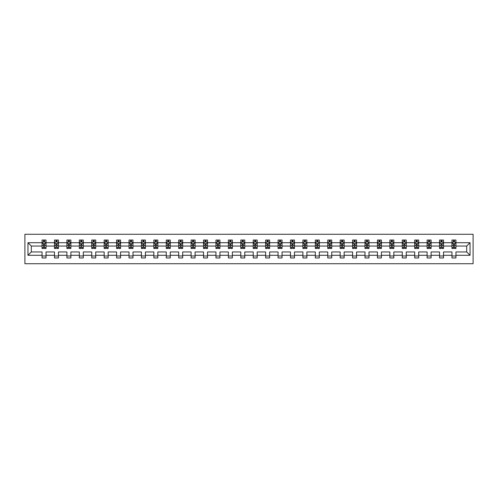 <?xml version="1.0" encoding="UTF-8"?>
<svg xmlns="http://www.w3.org/2000/svg" width="498" height="498" viewBox="0 0 498 498"><rect width="100%" height="100%" fill="white"/><g stroke="black" fill="none" stroke-linecap="round" stroke-linejoin="round"><path stroke-width="0.75" d="M24.9 263.728L473.1 263.728L473.1 234.272L24.9 234.272L24.9 263.728M455.944 255.287L455.944 251.944L466.688 251.944L470.037 255.287L455.944 255.287L455.944 257.958L451.96 257.958L451.96 255.287L443.519 255.287L443.519 257.958L439.541 257.958L439.541 255.287L431.1 255.287L431.1 257.958L427.116 257.958L427.116 255.287L418.675 255.287L418.675 257.958L414.697 257.958L414.697 255.287L406.256 255.287L406.256 257.958L402.272 257.958L402.272 255.287L393.837 255.287L393.837 257.958L389.853 257.958L389.853 255.287L381.412 255.287L381.412 257.958L377.434 257.958L377.434 255.287L368.993 255.287L368.993 257.958L365.009 257.958L365.009 255.287L356.574 255.287L356.574 257.958L352.59 257.958L352.59 255.287L344.149 255.287L344.149 257.958L340.171 257.958L340.171 255.287L331.73 255.287L331.73 257.958L327.746 257.958L327.746 255.287L319.305 255.287L319.305 257.958L315.327 257.958L315.327 255.287L306.886 255.287L306.886 257.958L302.902 257.958L302.902 255.287L294.467 255.287L294.467 257.958L290.483 257.958L290.483 255.287L282.042 255.287L282.042 257.958L278.065 257.958L278.065 255.287L269.623 255.287L269.623 257.958L265.639 257.958L265.639 255.287L257.198 255.287L257.198 257.958L253.221 257.958L253.221 255.287L244.779 255.287L244.779 257.958L240.802 257.958L240.802 255.287L232.361 255.287L232.361 257.958L228.377 257.958L228.377 255.287L219.935 255.287L219.935 257.958L215.958 257.958L215.958 255.287L207.517 255.287L207.517 257.958L203.533 257.958L203.533 255.287L195.098 255.287L195.098 257.958L191.114 257.958L191.114 255.287L182.673 255.287L182.673 257.958L178.695 257.958L178.695 255.287L170.254 255.287L170.254 257.958L166.27 257.958L166.27 255.287L157.829 255.287L157.829 257.958L153.851 257.958L153.851 255.287L145.41 255.287L145.41 257.958L141.426 257.958L141.426 255.287L132.991 255.287L132.991 257.958L129.007 257.958L129.007 255.287L120.566 255.287L120.566 257.958L116.588 257.958L116.588 255.287L108.147 255.287L108.147 257.958L104.163 257.958L104.163 255.287L95.728 255.287L95.728 257.958L91.744 257.958L91.744 255.287L83.303 255.287L83.303 257.958L79.325 257.958L79.325 255.287L70.884 255.287L70.884 257.958L66.9 257.958L66.9 255.287L58.459 255.287L58.459 257.958L54.481 257.958L54.481 255.287L46.04 255.287L46.04 257.958L42.056 257.958L42.056 255.287L27.963 255.287L27.963 242.713L42.056 242.713L42.056 240.042L46.04 240.042L46.04 242.713L54.481 242.713L54.481 240.042L58.459 240.042L58.459 242.713L66.9 242.713L66.9 240.042L70.884 240.042L70.884 242.713L79.325 242.713L79.325 240.042L83.303 240.042L83.303 242.713L91.744 242.713L91.744 240.042L95.728 240.042L95.728 242.713L104.163 242.713L104.163 240.042L108.147 240.042L108.147 242.713L116.588 242.713L116.588 240.042L120.566 240.042L120.566 242.713L129.007 242.713L129.007 240.042L132.991 240.042L132.991 242.713L141.426 242.713L141.426 240.042L145.41 240.042L145.41 242.713L153.851 242.713L153.851 240.042L157.829 240.042L157.829 242.713L166.27 242.713L166.27 240.042L170.254 240.042L170.254 242.713L178.695 242.713L178.695 240.042L182.673 240.042L182.673 242.713L191.114 242.713L191.114 240.042L195.098 240.042L195.098 242.713L203.533 242.713L203.533 240.042L207.517 240.042L207.517 242.713L215.958 242.713L215.958 240.042L219.935 240.042L219.935 242.713L228.377 242.713L228.377 240.042L232.361 240.042L232.361 242.713L240.802 242.713L240.802 240.042L244.779 240.042L244.779 242.713L253.221 242.713L253.221 240.042L257.198 240.042L257.198 242.713L265.639 242.713L265.639 240.042L269.623 240.042L269.623 242.713L278.065 242.713L278.065 240.042L282.042 240.042L282.042 242.713L290.483 242.713L290.483 240.042L294.467 240.042L294.467 242.713L302.902 242.713L302.902 240.042L306.886 240.042L306.886 242.713L315.327 242.713L315.327 240.042L319.305 240.042L319.305 242.713L327.746 242.713L327.746 240.042L331.73 240.042L331.73 242.713L340.171 242.713L340.171 240.042L344.149 240.042L344.149 242.713L352.59 242.713L352.59 240.042L356.574 240.042L356.574 242.713L365.009 242.713L365.009 240.042L368.993 240.042L368.993 242.713L377.434 242.713L377.434 240.042L381.412 240.042L381.412 242.713L389.853 242.713L389.853 240.042L393.837 240.042L393.837 242.713L402.272 242.713L402.272 240.042L406.256 240.042L406.256 242.713L414.697 242.713L414.697 240.042L418.675 240.042L418.675 242.713L427.116 242.713L427.116 240.042L431.1 240.042L431.1 242.713L439.541 242.713L439.541 240.042L443.519 240.042L443.519 242.713L451.96 242.713L451.96 240.042L455.944 240.042L455.944 242.713L470.037 242.713L470.037 255.287M451.96 242.713L451.96 246.056L443.519 246.056L443.519 242.713M443.519 255.287L443.519 251.944L451.96 251.944L451.96 255.287M439.541 242.713L439.541 246.056L431.1 246.056L431.1 242.713M431.1 255.287L431.1 251.944L439.541 251.944L439.541 255.287M427.116 242.713L427.116 246.056L418.675 246.056L418.675 242.713M418.675 255.287L418.675 251.944L427.116 251.944L427.116 255.287M414.697 242.713L414.697 246.056L406.256 246.056L406.256 242.713M406.256 255.287L406.256 251.944L414.697 251.944L414.697 255.287M402.272 242.713L402.272 246.056L393.837 246.056L393.837 242.713M393.837 255.287L393.837 251.944L402.272 251.944L402.272 255.287M389.853 242.713L389.853 246.056L381.412 246.056L381.412 242.713M381.412 255.287L381.412 251.944L389.853 251.944L389.853 255.287M377.434 242.713L377.434 246.056L368.993 246.056L368.993 242.713M368.993 255.287L368.993 251.944L377.434 251.944L377.434 255.287M365.009 242.713L365.009 246.056L356.574 246.056L356.574 242.713M356.574 255.287L356.574 251.944L365.009 251.944L365.009 255.287M352.59 242.713L352.59 246.056L344.149 246.056L344.149 242.713M344.149 255.287L344.149 251.944L352.59 251.944L352.59 255.287M340.171 242.713L340.171 246.056L331.73 246.056L331.73 242.713M331.73 255.287L331.73 251.944L340.171 251.944L340.171 255.287M327.746 242.713L327.746 246.056L319.305 246.056L319.305 242.713M319.305 255.287L319.305 251.944L327.746 251.944L327.746 255.287M315.327 242.713L315.327 246.056L306.886 246.056L306.886 242.713M306.886 255.287L306.886 251.944L315.327 251.944L315.327 255.287M302.902 242.713L302.902 246.056L294.467 246.056L294.467 242.713M294.467 255.287L294.467 251.944L302.902 251.944L302.902 255.287M290.483 242.713L290.483 246.056L282.042 246.056L282.042 242.713M282.042 255.287L282.042 251.944L290.483 251.944L290.483 255.287M278.065 242.713L278.065 246.056L269.623 246.056L269.623 242.713M269.623 255.287L269.623 251.944L278.065 251.944L278.065 255.287M265.639 242.713L265.639 246.056L257.198 246.056L257.198 242.713M257.198 255.287L257.198 251.944L265.639 251.944L265.639 255.287M253.221 242.713L253.221 246.056L244.779 246.056L244.779 242.713M244.779 255.287L244.779 251.944L253.221 251.944L253.221 255.287M240.802 242.713L240.802 246.056L232.361 246.056L232.361 242.713M232.361 255.287L232.361 251.944L240.802 251.944L240.802 255.287M228.377 242.713L228.377 246.056L219.935 246.056L219.935 242.713M219.935 255.287L219.935 251.944L228.377 251.944L228.377 255.287M215.958 242.713L215.958 246.056L207.517 246.056L207.517 242.713M207.517 255.287L207.517 251.944L215.958 251.944L215.958 255.287M203.533 242.713L203.533 246.056L195.098 246.056L195.098 242.713M195.098 255.287L195.098 251.944L203.533 251.944L203.533 255.287M191.114 242.713L191.114 246.056L182.673 246.056L182.673 242.713M182.673 255.287L182.673 251.944L191.114 251.944L191.114 255.287M178.695 242.713L178.695 246.056L170.254 246.056L170.254 242.713M170.254 255.287L170.254 251.944L178.695 251.944L178.695 255.287M166.27 242.713L166.27 246.056L157.829 246.056L157.829 242.713M157.829 255.287L157.829 251.944L166.27 251.944L166.27 255.287M153.851 242.713L153.851 246.056L145.41 246.056L145.41 242.713M145.41 255.287L145.41 251.944L153.851 251.944L153.851 255.287M141.426 242.713L141.426 246.056L132.991 246.056L132.991 242.713M132.991 255.287L132.991 251.944L141.426 251.944L141.426 255.287M129.007 242.713L129.007 246.056L120.566 246.056L120.566 242.713M120.566 255.287L120.566 251.944L129.007 251.944L129.007 255.287M116.588 242.713L116.588 246.056L108.147 246.056L108.147 242.713M108.147 255.287L108.147 251.944L116.588 251.944L116.588 255.287M104.163 242.713L104.163 246.056L95.728 246.056L95.728 242.713M95.728 255.287L95.728 251.944L104.163 251.944L104.163 255.287M91.744 242.713L91.744 246.056L83.303 246.056L83.303 242.713M83.303 255.287L83.303 251.944L91.744 251.944L91.744 255.287M79.325 242.713L79.325 246.056L70.884 246.056L70.884 242.713M70.884 255.287L70.884 251.944L79.325 251.944L79.325 255.287M66.9 242.713L66.9 246.056L58.459 246.056L58.459 242.713M58.459 255.287L58.459 251.944L66.9 251.944L66.9 255.287M54.481 242.713L54.481 246.056L46.04 246.056L46.04 242.713M46.04 255.287L46.04 251.944L54.481 251.944L54.481 255.287M42.056 242.713L42.056 246.056L31.312 246.056L31.312 251.944L42.056 251.944L42.056 255.287M27.963 242.713L31.312 246.056M466.688 251.944L466.688 246.056L455.944 246.056L455.944 242.713M453.473 242.034L454.431 242.034M441.054 242.034L442.006 242.034M428.629 242.034L429.587 242.034M416.21 242.034L417.162 242.034M403.791 242.034L404.743 242.034M391.366 242.034L392.324 242.034M378.947 242.034L379.899 242.034M366.522 242.034L367.48 242.034M354.103 242.034L355.055 242.034M341.684 242.034L342.636 242.034M329.259 242.034L330.218 242.034M316.84 242.034L317.792 242.034M304.415 242.034L305.374 242.034M291.996 242.034L292.955 242.034M279.577 242.034L280.53 242.034M267.152 242.034L268.111 242.034M254.733 242.034L255.686 242.034M242.314 242.034L243.267 242.034M229.889 242.034L230.848 242.034M217.47 242.034L218.423 242.034M205.045 242.034L206.004 242.034M192.626 242.034L193.585 242.034M180.208 242.034L181.16 242.034M167.782 242.034L168.741 242.034M155.364 242.034L156.316 242.034M142.945 242.034L143.897 242.034M130.52 242.034L131.478 242.034M118.101 242.034L119.053 242.034M105.676 242.034L106.634 242.034M93.257 242.034L94.209 242.034M80.838 242.034L81.79 242.034M68.413 242.034L69.371 242.034M55.994 242.034L56.946 242.034M43.569 242.034L44.527 242.034M42.056 255.966L46.04 255.966M54.481 255.966L58.459 255.966M66.9 255.966L70.884 255.966M79.325 255.966L83.303 255.966M91.744 255.966L95.728 255.966M104.163 255.966L108.147 255.966M116.588 255.966L120.566 255.966M129.007 255.966L132.991 255.966M141.426 255.966L145.41 255.966M153.851 255.966L157.829 255.966M166.27 255.966L170.254 255.966M178.695 255.966L182.673 255.966M191.114 255.966L195.098 255.966M203.533 255.966L207.517 255.966M215.958 255.966L219.935 255.966M228.377 255.966L232.361 255.966M240.802 255.966L244.779 255.966M253.221 255.966L257.198 255.966M265.639 255.966L269.623 255.966M278.065 255.966L282.042 255.966M290.483 255.966L294.467 255.966M302.902 255.966L306.886 255.966M315.327 255.966L319.305 255.966M327.746 255.966L331.73 255.966M340.171 255.966L344.149 255.966M352.59 255.966L356.574 255.966M365.009 255.966L368.993 255.966M377.434 255.966L381.412 255.966M389.853 255.966L393.837 255.966M402.272 255.966L406.256 255.966M414.697 255.966L418.675 255.966M427.116 255.966L431.1 255.966M439.541 255.966L443.519 255.966M451.96 255.966L455.944 255.966M31.312 251.944L27.963 255.287M470.037 242.713L466.688 246.056M44.527 241.076L43.569 241.076M42.809 242.171L42.056 242.171L42.056 240.042L43.569 240.042L43.569 242.072M42.056 247.525L42.056 248.521L43.569 248.521L43.569 247.525L42.056 247.525L42.056 246.056M46.04 246.056L46.04 248.521L44.527 248.521L44.527 244.263L43.569 244.263L43.569 247.525M45.293 242.171L46.04 242.171L46.04 240.042L44.527 240.042L44.527 242.072M46.04 243.665L45.243 242.072L42.853 242.072L42.056 243.665M56.946 241.076L55.994 241.076M55.228 242.171L54.481 242.171L54.481 240.042L55.994 240.042L55.994 242.072M54.481 247.525L54.481 248.521L55.994 248.521L55.994 247.525L54.481 247.525L54.481 246.056M58.459 246.056L58.459 248.521L56.946 248.521L56.946 244.263L55.994 244.263L55.994 247.525M57.712 242.171L58.459 242.171L58.459 240.042L56.946 240.042L56.946 242.072M58.459 243.665L57.662 242.072L55.278 242.072L54.481 243.665M69.371 241.076L68.413 241.076M67.647 242.171L66.9 242.171L66.9 240.042L68.413 240.042L68.413 242.072M66.9 247.525L66.9 248.521L68.413 248.521L68.413 247.525L66.9 247.525L66.9 246.056M70.884 246.056L70.884 248.521L69.371 248.521L69.371 244.263L68.413 244.263L68.413 247.525M70.137 242.171L70.884 242.171L70.884 240.042L69.371 240.042L69.371 242.072M70.884 243.665L70.087 242.072L67.697 242.072L66.9 243.665M81.79 241.076L80.838 241.076M80.072 242.171L79.325 242.171L79.325 240.042L80.838 240.042L80.838 242.072M79.325 247.525L79.325 248.521L80.838 248.521L80.838 247.525L79.325 247.525L79.325 246.056M83.303 246.056L83.303 248.521L81.79 248.521L81.79 244.263L80.838 244.263L80.838 247.525M82.556 242.171L83.303 242.171L83.303 240.042L81.79 240.042L81.79 242.072M83.303 243.665L82.506 242.072L80.116 242.072L79.325 243.665M94.209 241.076L93.257 241.076M92.491 242.171L91.744 242.171L91.744 240.042L93.257 240.042L93.257 242.072M91.744 247.525L91.744 248.521L93.257 248.521L93.257 247.525L91.744 247.525L91.744 246.056M95.728 246.056L95.728 248.521L94.209 248.521L94.209 244.263L93.257 244.263L93.257 247.525M94.975 242.171L95.728 242.171L95.728 240.042L94.209 240.042L94.209 242.072M95.728 243.665L94.931 242.072L92.541 242.072L91.744 243.665M106.634 241.076L105.676 241.076M104.916 242.171L104.163 242.171L104.163 240.042L105.676 240.042L105.676 242.072M104.163 247.525L104.163 248.521L105.676 248.521L105.676 247.525L104.163 247.525L104.163 246.056M108.147 246.056L108.147 248.521L106.634 248.521L106.634 244.263L105.676 244.263L105.676 247.525M107.4 242.171L108.147 242.171L108.147 240.042L106.634 240.042L106.634 242.072M108.147 243.665L107.35 242.072L104.96 242.072L104.163 243.665M119.053 241.076L118.101 241.076M117.335 242.171L116.588 242.171L116.588 240.042L118.101 240.042L118.101 242.072M116.588 247.525L116.588 248.521L118.101 248.521L118.101 247.525L116.588 247.525L116.588 246.056M120.566 246.056L120.566 248.521L119.053 248.521L119.053 244.263L118.101 244.263L118.101 247.525M119.819 242.171L120.566 242.171L120.566 240.042L119.053 240.042L119.053 242.072M120.566 243.665L119.769 242.072L117.385 242.072L116.588 243.665M131.478 241.076L130.52 241.076M129.754 242.171L129.007 242.171L129.007 240.042L130.52 240.042L130.52 242.072M129.007 247.525L129.007 248.521L130.52 248.521L130.52 247.525L129.007 247.525L129.007 246.056M132.991 246.056L132.991 248.521L131.478 248.521L131.478 244.263L130.52 244.263L130.52 247.525M132.238 242.171L132.991 242.171L132.991 240.042L131.478 240.042L131.478 242.072M132.991 243.665L132.194 242.072L129.804 242.072L129.007 243.665M143.897 241.076L142.945 241.076M142.179 242.171L141.426 242.171L141.426 240.042L142.945 240.042L142.945 242.072M141.426 247.525L141.426 248.521L142.945 248.521L142.945 247.525L141.426 247.525L141.426 246.056M145.41 246.056L145.41 248.521L143.897 248.521L143.897 244.263L142.945 244.263L142.945 247.525M144.663 242.171L145.41 242.171L145.41 240.042L143.897 240.042L143.897 242.072M145.41 243.665L144.613 242.072L142.223 242.072L141.426 243.665M156.316 241.076L155.364 241.076M154.598 242.171L153.851 242.171L153.851 240.042L155.364 240.042L155.364 242.072M153.851 247.525L153.851 248.521L155.364 248.521L155.364 247.525L153.851 247.525L153.851 246.056M157.829 246.056L157.829 248.521L156.316 248.521L156.316 244.263L155.364 244.263L155.364 247.525M157.082 242.171L157.829 242.171L157.829 240.042L156.316 240.042L156.316 242.072M157.829 243.665L157.038 242.072L154.648 242.072L153.851 243.665M168.741 241.076L167.782 241.076M167.017 242.171L166.27 242.171L166.27 240.042L167.782 240.042L167.782 242.072M166.27 247.525L166.27 248.521L167.782 248.521L167.782 247.525L166.27 247.525L166.27 246.056M170.254 246.056L170.254 248.521L168.741 248.521L168.741 244.263L167.782 244.263L167.782 247.525M169.507 242.171L170.254 242.171L170.254 240.042L168.741 240.042L168.741 242.072M170.254 243.665L169.457 242.072L167.067 242.072L166.27 243.665M181.16 241.076L180.208 241.076M179.442 242.171L178.695 242.171L178.695 240.042L180.208 240.042L180.208 242.072M178.695 247.525L178.695 248.521L180.208 248.521L180.208 247.525L178.695 247.525L178.695 246.056M182.673 246.056L182.673 248.521L181.16 248.521L181.16 244.263L180.208 244.263L180.208 247.525M181.926 242.171L182.673 242.171L182.673 240.042L181.16 240.042L181.16 242.072M182.673 243.665L181.876 242.072L179.492 242.072L178.695 243.665M193.585 241.076L192.626 241.076M191.861 242.171L191.114 242.171L191.114 240.042L192.626 240.042L192.626 242.072M191.114 247.525L191.114 248.521L192.626 248.521L192.626 247.525L191.114 247.525L191.114 246.056M195.098 246.056L195.098 248.521L193.585 248.521L193.585 244.263L192.626 244.263L192.626 247.525M194.345 242.171L195.098 242.171L195.098 240.042L193.585 240.042L193.585 242.072M195.098 243.665L194.301 242.072L191.911 242.072L191.114 243.665M206.004 241.076L205.045 241.076M204.286 242.171L203.533 242.171L203.533 240.042L205.045 240.042L205.045 242.072M203.533 247.525L203.533 248.521L205.045 248.521L205.045 247.525L203.533 247.525L203.533 246.056M207.517 246.056L207.517 248.521L206.004 248.521L206.004 244.263L205.045 244.263L205.045 247.525M206.77 242.171L207.517 242.171L207.517 240.042L206.004 240.042L206.004 242.072M207.517 243.665L206.72 242.072L204.329 242.072L203.533 243.665M218.423 241.076L217.47 241.076M216.705 242.171L215.958 242.171L215.958 240.042L217.47 240.042L217.47 242.072M215.958 247.525L215.958 248.521L217.47 248.521L217.47 247.525L215.958 247.525L215.958 246.056M219.935 246.056L219.935 248.521L218.423 248.521L218.423 244.263L217.47 244.263L217.47 247.525M219.188 242.171L219.935 242.171L219.935 240.042L218.423 240.042L218.423 242.072M219.935 243.665L219.139 242.072L216.755 242.072L215.958 243.665M230.848 241.076L229.889 241.076M229.124 242.171L228.377 242.171L228.377 240.042L229.889 240.042L229.889 242.072M228.377 247.525L228.377 248.521L229.889 248.521L229.889 247.525L228.377 247.525L228.377 246.056M232.361 246.056L232.361 248.521L230.848 248.521L230.848 244.263L229.889 244.263L229.889 247.525M231.607 242.171L232.361 242.171L232.361 240.042L230.848 240.042L230.848 242.072M232.361 243.665L231.564 242.072L229.173 242.072L228.377 243.665M243.267 241.076L242.314 241.076M241.549 242.171L240.802 242.171L240.802 240.042L242.314 240.042L242.314 242.072M240.802 247.525L240.802 248.521L242.314 248.521L242.314 247.525L240.802 247.525L240.802 246.056M244.779 246.056L244.779 248.521L243.267 248.521L243.267 244.263L242.314 244.263L242.314 247.525M244.032 242.171L244.779 242.171L244.779 240.042L243.267 240.042L243.267 242.072M244.779 243.665L243.983 242.072L241.592 242.072L240.802 243.665M255.686 241.076L254.733 241.076M253.968 242.171L253.221 242.171L253.221 240.042L254.733 240.042L254.733 242.072M253.221 247.525L253.221 248.521L254.733 248.521L254.733 247.525L253.221 247.525L253.221 246.056M257.198 246.056L257.198 248.521L255.686 248.521L255.686 244.263L254.733 244.263L254.733 247.525M256.451 242.171L257.198 242.171L257.198 240.042L255.686 240.042L255.686 242.072M257.198 243.665L256.408 242.072L254.017 242.072L253.221 243.665M268.111 241.076L267.152 241.076M266.393 242.171L265.639 242.171L265.639 240.042L267.152 240.042L267.152 242.072M265.639 247.525L265.639 248.521L267.152 248.521L267.152 247.525L265.639 247.525L265.639 246.056M269.623 246.056L269.623 248.521L268.111 248.521L268.111 244.263L267.152 244.263L267.152 247.525M268.876 242.171L269.623 242.171L269.623 240.042L268.111 240.042L268.111 242.072M269.623 243.665L268.827 242.072L266.436 242.072L265.639 243.665M280.53 241.076L279.577 241.076M278.812 242.171L278.065 242.171L278.065 240.042L279.577 240.042L279.577 242.072M278.065 247.525L278.065 248.521L279.577 248.521L279.577 247.525L278.065 247.525L278.065 246.056M282.042 246.056L282.042 248.521L280.53 248.521L280.53 244.263L279.577 244.263L279.577 247.525M281.295 242.171L282.042 242.171L282.042 240.042L280.53 240.042L280.53 242.072M282.042 243.665L281.246 242.072L278.861 242.072L278.065 243.665M292.955 241.076L291.996 241.076M291.23 242.171L290.483 242.171L290.483 240.042L291.996 240.042L291.996 242.072M290.483 247.525L290.483 248.521L291.996 248.521L291.996 247.525L290.483 247.525L290.483 246.056M294.467 246.056L294.467 248.521L292.955 248.521L292.955 244.263L291.996 244.263L291.996 247.525M293.714 242.171L294.467 242.171L294.467 240.042L292.955 240.042L292.955 242.072M294.467 243.665L293.671 242.072L291.28 242.072L290.483 243.665M305.374 241.076L304.415 241.076M303.656 242.171L302.902 242.171L302.902 240.042L304.415 240.042L304.415 242.072M302.902 247.525L302.902 248.521L304.415 248.521L304.415 247.525L302.902 247.525L302.902 246.056M306.886 246.056L306.886 248.521L305.374 248.521L305.374 244.263L304.415 244.263L304.415 247.525M306.139 242.171L306.886 242.171L306.886 240.042L305.374 240.042L305.374 242.072M306.886 243.665L306.089 242.072L303.699 242.072L302.902 243.665M317.792 241.076L316.84 241.076M316.074 242.171L315.327 242.171L315.327 240.042L316.84 240.042L316.84 242.072M315.327 247.525L315.327 248.521L316.84 248.521L316.84 247.525L315.327 247.525L315.327 246.056M319.305 246.056L319.305 248.521L317.792 248.521L317.792 244.263L316.84 244.263L316.84 247.525M318.558 242.171L319.305 242.171L319.305 240.042L317.792 240.042L317.792 242.072M319.305 243.665L318.508 242.072L316.124 242.072L315.327 243.665M330.218 241.076L329.259 241.076M328.493 242.171L327.746 242.171L327.746 240.042L329.259 240.042L329.259 242.072M327.746 247.525L327.746 248.521L329.259 248.521L329.259 247.525L327.746 247.525L327.746 246.056M331.73 246.056L331.73 248.521L330.218 248.521L330.218 244.263L329.259 244.263L329.259 247.525M330.983 242.171L331.73 242.171L331.73 240.042L330.218 240.042L330.218 242.072M331.73 243.665L330.933 242.072L328.543 242.072L327.746 243.665M342.636 241.076L341.684 241.076M340.918 242.171L340.171 242.171L340.171 240.042L341.684 240.042L341.684 242.072M340.171 247.525L340.171 248.521L341.684 248.521L341.684 247.525L340.171 247.525L340.171 246.056M344.149 246.056L344.149 248.521L342.636 248.521L342.636 244.263L341.684 244.263L341.684 247.525M343.402 242.171L344.149 242.171L344.149 240.042L342.636 240.042L342.636 242.072M344.149 243.665L343.352 242.072L340.962 242.072L340.171 243.665M355.055 241.076L354.103 241.076M353.337 242.171L352.59 242.171L352.59 240.042L354.103 240.042L354.103 242.072M352.59 247.525L352.59 248.521L354.103 248.521L354.103 247.525L352.59 247.525L352.59 246.056M356.574 246.056L356.574 248.521L355.055 248.521L355.055 244.263L354.103 244.263L354.103 247.525M355.821 242.171L356.574 242.171L356.574 240.042L355.055 240.042L355.055 242.072M356.574 243.665L355.777 242.072L353.387 242.072L352.59 243.665M367.48 241.076L366.522 241.076M365.762 242.171L365.009 242.171L365.009 240.042L366.522 240.042L366.522 242.072M365.009 247.525L365.009 248.521L366.522 248.521L366.522 247.525L365.009 247.525L365.009 246.056M368.993 246.056L368.993 248.521L367.48 248.521L367.48 244.263L366.522 244.263L366.522 247.525M368.246 242.171L368.993 242.171L368.993 240.042L367.48 240.042L367.48 242.072M368.993 243.665L368.196 242.072L365.806 242.072L365.009 243.665M379.899 241.076L378.947 241.076M378.181 242.171L377.434 242.171L377.434 240.042L378.947 240.042L378.947 242.072M377.434 247.525L377.434 248.521L378.947 248.521L378.947 247.525L377.434 247.525L377.434 246.056M381.412 246.056L381.412 248.521L379.899 248.521L379.899 244.263L378.947 244.263L378.947 247.525M380.665 242.171L381.412 242.171L381.412 240.042L379.899 240.042L379.899 242.072M381.412 243.665L380.615 242.072L378.231 242.072L377.434 243.665M392.324 241.076L391.366 241.076M390.6 242.171L389.853 242.171L389.853 240.042L391.366 240.042L391.366 242.072M389.853 247.525L389.853 248.521L391.366 248.521L391.366 247.525L389.853 247.525L389.853 246.056M393.837 246.056L393.837 248.521L392.324 248.521L392.324 244.263L391.366 244.263L391.366 247.525M393.084 242.171L393.837 242.171L393.837 240.042L392.324 240.042L392.324 242.072M393.837 243.665L393.04 242.072L390.65 242.072L389.853 243.665M404.743 241.076L403.791 241.076M403.025 242.171L402.272 242.171L402.272 240.042L403.791 240.042L403.791 242.072M402.272 247.525L402.272 248.521L403.791 248.521L403.791 247.525L402.272 247.525L402.272 246.056M406.256 246.056L406.256 248.521L404.743 248.521L404.743 244.263L403.791 244.263L403.791 247.525M405.509 242.171L406.256 242.171L406.256 240.042L404.743 240.042L404.743 242.072M406.256 243.665L405.459 242.072L403.069 242.072L402.272 243.665M417.162 241.076L416.21 241.076M415.444 242.171L414.697 242.171L414.697 240.042L416.21 240.042L416.21 242.072M414.697 247.525L414.697 248.521L416.21 248.521L416.21 247.525L414.697 247.525L414.697 246.056M418.675 246.056L418.675 248.521L417.162 248.521L417.162 244.263L416.21 244.263L416.21 247.525M417.928 242.171L418.675 242.171L418.675 240.042L417.162 240.042L417.162 242.072M418.675 243.665L417.884 242.072L415.494 242.072L414.697 243.665M429.587 241.076L428.629 241.076M427.863 242.171L427.116 242.171L427.116 240.042L428.629 240.042L428.629 242.072M427.116 247.525L427.116 248.521L428.629 248.521L428.629 247.525L427.116 247.525L427.116 246.056M431.1 246.056L431.1 248.521L429.587 248.521L429.587 244.263L428.629 244.263L428.629 247.525M430.353 242.171L431.1 242.171L431.1 240.042L429.587 240.042L429.587 242.072M431.1 243.665L430.303 242.072L427.913 242.072L427.116 243.665M442.006 241.076L441.054 241.076M440.288 242.171L439.541 242.171L439.541 240.042L441.054 240.042L441.054 242.072M439.541 247.525L439.541 248.521L441.054 248.521L441.054 247.525L439.541 247.525L439.541 246.056M443.519 246.056L443.519 248.521L442.006 248.521L442.006 244.263L441.054 244.263L441.054 247.525M442.772 242.171L443.519 242.171L443.519 240.042L442.006 240.042L442.006 242.072M443.519 243.665L442.722 242.072L440.338 242.072L439.541 243.665M454.431 241.076L453.473 241.076M452.707 242.171L451.96 242.171L451.96 240.042L453.473 240.042L453.473 242.072M451.96 247.525L451.96 248.521L453.473 248.521L453.473 247.525L451.96 247.525L451.96 246.056M455.944 246.056L455.944 248.521L454.431 248.521L454.431 244.263L453.473 244.263L453.473 247.525M455.191 242.171L455.944 242.171L455.944 240.042L454.431 240.042L454.431 242.072M455.944 243.665L455.147 242.072L452.757 242.072L451.96 243.665M46.021 243.628L42.081 243.628M46.04 247.525L44.527 247.525M43.569 245.39L42.056 245.39M46.04 245.39L44.527 245.39M44.527 241.586L43.569 241.586M58.44 243.628L54.5 243.628M58.459 247.525L56.946 247.525M55.994 245.39L54.481 245.39M58.459 245.39L56.946 245.39M56.946 241.586L55.994 241.586M70.865 243.628L66.919 243.628M70.884 247.525L69.371 247.525M68.413 245.39L66.9 245.39M70.884 245.39L69.371 245.39M69.371 241.586L68.413 241.586M83.284 243.628L79.344 243.628M83.303 247.525L81.79 247.525M80.838 245.39L79.325 245.39M83.303 245.39L81.79 245.39M81.79 241.586L80.838 241.586M95.703 243.628L91.763 243.628M95.728 247.525L94.209 247.525M93.257 245.39L91.744 245.39M95.728 245.39L94.209 245.39M94.209 241.586L93.257 241.586M108.128 243.628L104.188 243.628M108.147 247.525L106.634 247.525M105.676 245.39L104.163 245.39M108.147 245.39L106.634 245.39M106.634 241.586L105.676 241.586M120.547 243.628L116.607 243.628M120.566 247.525L119.053 247.525M118.101 245.39L116.588 245.39M120.566 245.39L119.053 245.39M119.053 241.586L118.101 241.586M132.966 243.628L129.026 243.628M132.991 247.525L131.478 247.525M130.52 245.39L129.007 245.39M132.991 245.39L131.478 245.39M131.478 241.586L130.52 241.586M145.391 243.628L141.451 243.628M145.41 247.525L143.897 247.525M142.945 245.39L141.426 245.39M145.41 245.39L143.897 245.39M143.897 241.586L142.945 241.586M157.81 243.628L153.87 243.628M157.829 247.525L156.316 247.525M155.364 245.39L153.851 245.39M157.829 245.39L156.316 245.39M156.316 241.586L155.364 241.586M170.235 243.628L166.288 243.628M170.254 247.525L168.741 247.525M167.782 245.39L166.27 245.39M170.254 245.39L168.741 245.39M168.741 241.586L167.782 241.586M182.654 243.628L178.714 243.628M182.673 247.525L181.16 247.525M180.208 245.39L178.695 245.39M182.673 245.39L181.16 245.39M181.16 241.586L180.208 241.586M195.073 243.628L191.132 243.628M195.098 247.525L193.585 247.525M192.626 245.39L191.114 245.39M195.098 245.39L193.585 245.39M193.585 241.586L192.626 241.586M207.498 243.628L203.558 243.628M207.517 247.525L206.004 247.525M205.045 245.39L203.533 245.39M207.517 245.39L206.004 245.39M206.004 241.586L205.045 241.586M219.917 243.628L215.976 243.628M219.935 247.525L218.423 247.525M217.47 245.39L215.958 245.39M219.935 245.39L218.423 245.39M218.423 241.586L217.47 241.586M232.342 243.628L228.395 243.628M232.361 247.525L230.848 247.525M229.889 245.39L228.377 245.39M232.361 245.39L230.848 245.39M230.848 241.586L229.889 241.586M244.761 243.628L240.82 243.628M244.779 247.525L243.267 247.525M242.314 245.39L240.802 245.39M244.779 245.39L243.267 245.39M243.267 241.586L242.314 241.586M257.18 243.628L253.239 243.628M257.198 247.525L255.686 247.525M254.733 245.39L253.221 245.39M257.198 245.39L255.686 245.39M255.686 241.586L254.733 241.586M269.605 243.628L265.658 243.628M269.623 247.525L268.111 247.525M267.152 245.39L265.639 245.39M269.623 245.39L268.111 245.39M268.111 241.586L267.152 241.586M282.024 243.628L278.083 243.628M282.042 247.525L280.53 247.525M279.577 245.39L278.065 245.39M282.042 245.39L280.53 245.39M280.53 241.586L279.577 241.586M294.443 243.628L290.502 243.628M294.467 247.525L292.955 247.525M291.996 245.39L290.483 245.39M294.467 245.39L292.955 245.39M292.955 241.586L291.996 241.586M306.868 243.628L302.927 243.628M306.886 247.525L305.374 247.525M304.415 245.39L302.902 245.39M306.886 245.39L305.374 245.39M305.374 241.586L304.415 241.586M319.286 243.628L315.346 243.628M319.305 247.525L317.792 247.525M316.84 245.39L315.327 245.39M319.305 245.39L317.792 245.39M317.792 241.586L316.84 241.586M331.712 243.628L327.765 243.628M331.73 247.525L330.218 247.525M329.259 245.39L327.746 245.39M331.73 245.39L330.218 245.39M330.218 241.586L329.259 241.586M344.13 243.628L340.19 243.628M344.149 247.525L342.636 247.525M341.684 245.39L340.171 245.39M344.149 245.39L342.636 245.39M342.636 241.586L341.684 241.586M356.549 243.628L352.609 243.628M356.574 247.525L355.055 247.525M354.103 245.39L352.59 245.39M356.574 245.39L355.055 245.39M355.055 241.586L354.103 241.586M368.974 243.628L365.034 243.628M368.993 247.525L367.48 247.525M366.522 245.39L365.009 245.39M368.993 245.39L367.48 245.39M367.48 241.586L366.522 241.586M381.393 243.628L377.453 243.628M381.412 247.525L379.899 247.525M378.947 245.39L377.434 245.39M381.412 245.39L379.899 245.39M379.899 241.586L378.947 241.586M393.812 243.628L389.872 243.628M393.837 247.525L392.324 247.525M391.366 245.39L389.853 245.39M393.837 245.39L392.324 245.39M392.324 241.586L391.366 241.586M406.237 243.628L402.297 243.628M406.256 247.525L404.743 247.525M403.791 245.39L402.272 245.39M406.256 245.39L404.743 245.39M404.743 241.586L403.791 241.586M418.656 243.628L414.716 243.628M418.675 247.525L417.162 247.525M416.21 245.39L414.697 245.39M418.675 245.39L417.162 245.39M417.162 241.586L416.21 241.586M431.081 243.628L427.135 243.628M431.1 247.525L429.587 247.525M428.629 245.39L427.116 245.39M431.1 245.39L429.587 245.39M429.587 241.586L428.629 241.586M443.5 243.628L439.56 243.628M443.519 247.525L442.006 247.525M441.054 245.39L439.541 245.39M443.519 245.39L442.006 245.39M442.006 241.586L441.054 241.586M455.919 243.628L451.979 243.628M455.944 247.525L454.431 247.525M453.473 245.39L451.96 245.39M455.944 245.39L454.431 245.39M454.431 241.586L453.473 241.586"/></g></svg>
